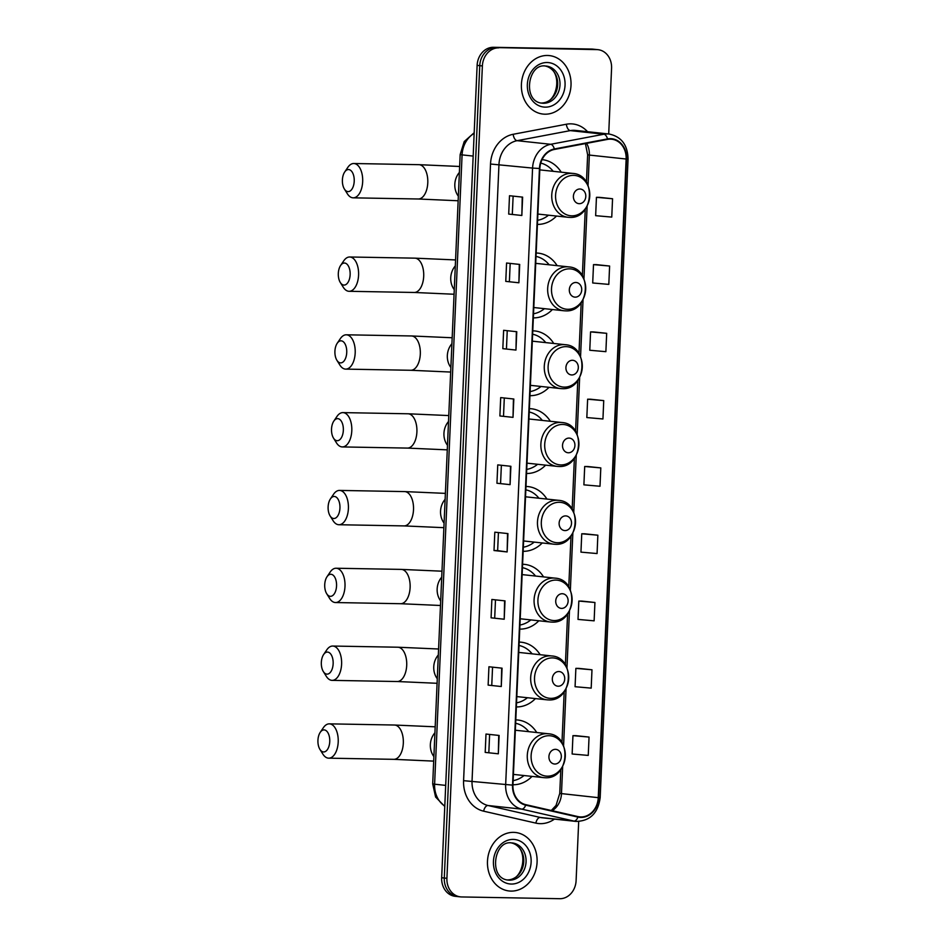 <?xml version="1.0" encoding="UTF-8"?>
<svg xmlns="http://www.w3.org/2000/svg" width="946" height="946" viewBox="0 0 946 946"><rect width="100%" height="100%" fill="white"/><g stroke="black" fill="none" stroke-linecap="round" stroke-linejoin="round"><path stroke-width="1.42" d="M536.749 732.523A32.483 27.363 96.1 0 0 517.888 720.024A32.483 27.363 96.1 0 0 515.842 719.894A32.483 27.363 96.1 0 0 515.795 719.894M512.957 784.731A32.483 27.363 96.1 0 0 513.004 784.742A32.483 27.363 96.1 0 0 532.03 776.394M540.142 654.715A32.483 27.363 96.1 0 0 521.281 642.216A32.483 27.363 96.1 0 0 519.236 642.086A32.483 27.363 96.1 0 0 519.188 642.086M516.35 706.922A32.483 27.363 96.1 0 0 516.41 706.922A32.483 27.363 96.1 0 0 535.436 698.586M522.63 564.265A32.483 27.363 96.1 0 0 522.582 564.265A32.483 27.363 96.1 0 1 524.687 564.395A32.483 27.363 96.1 0 1 543.536 576.894M519.756 629.114A32.483 27.363 96.1 0 0 519.803 629.114A32.483 27.363 96.1 0 0 538.83 620.765M546.93 499.086A32.483 27.363 96.1 0 0 528.081 486.587A32.483 27.363 96.1 0 0 526.035 486.457A32.483 27.363 96.1 0 0 525.976 486.457M523.15 551.305A32.483 27.363 96.1 0 0 523.197 551.305A32.483 27.363 96.1 0 0 542.224 542.957M529.429 408.648A32.483 27.363 96.1 0 0 529.382 408.648A32.483 27.363 96.1 0 1 531.475 408.778A32.483 27.363 96.1 0 1 550.336 421.277M526.544 473.485A32.483 27.363 96.1 0 0 526.603 473.485A32.483 27.363 96.1 0 0 545.629 465.148M553.729 343.457A32.483 27.363 96.1 0 0 534.88 330.958A32.483 27.363 96.1 0 0 532.823 330.84A32.483 27.363 96.1 0 0 532.775 330.828M529.949 395.676A32.483 27.363 96.1 0 0 529.997 395.676A32.483 27.363 96.1 0 0 549.023 387.328M557.123 265.649A32.483 27.363 96.1 0 0 538.274 253.15A32.483 27.363 96.1 0 0 536.228 253.02A32.483 27.363 96.1 0 0 536.169 253.02M533.343 317.868A32.483 27.363 96.1 0 0 533.39 317.868A32.483 27.363 96.1 0 0 552.417 309.519M537.423 224.391A32.483 27.363 96.1 0 0 537.47 224.391A32.483 27.363 96.1 0 0 556.496 216.055M561.215 172.184A32.483 27.363 96.1 0 0 542.354 159.673A32.483 27.363 96.1 0 0 542.046 159.649M608.704 133.977L611.577 68.254A18.388 15.491 96.1 0 0 598.038 49.689L592.787 49.133A18.388 15.491 96.1 0 0 591.617 49.05L493.434 47.3A18.388 15.491 96.1 0 0 477.127 65.38L441.664 877.746A18.388 15.491 96.1 0 0 455.203 896.311L457.829 896.595A18.388 15.491 96.1 0 0 458.987 896.666M598.038 49.689A18.388 15.491 96.1 0 0 596.879 49.618L496.059 47.584A18.388 15.491 96.1 0 0 479.752 65.652L444.289 878.03A18.388 15.491 96.1 0 0 457.829 896.595A18.388 15.491 96.1 0 1 444.289 878.03L479.752 65.652A18.388 15.491 96.1 0 1 496.059 47.584L594.254 49.334L493.434 47.3M595.412 49.405A18.388 15.491 96.1 0 0 594.254 49.334A18.388 15.491 96.1 0 1 595.412 49.405M547.486 55.471A29.421 24.785 96.1 0 0 521.471 83.283A29.421 24.785 96.1 0 0 543.063 114.076A29.421 24.785 96.1 0 0 544.92 114.194A29.421 24.785 96.1 0 0 570.946 86.382A29.421 24.785 96.1 0 0 549.342 55.589A29.421 24.785 96.1 0 0 547.486 55.471A29.421 24.785 96.1 0 0 521.471 83.283A29.421 24.785 96.1 0 0 543.063 114.076A29.421 24.785 96.1 0 0 544.92 114.194A29.421 24.785 96.1 0 0 570.946 86.382A29.421 24.785 96.1 0 0 549.342 55.589A29.421 24.785 96.1 0 0 547.486 55.471M513.572 832.362A29.421 24.785 96.1 0 0 487.545 860.186A29.421 24.785 96.1 0 0 509.149 890.978A29.421 24.785 96.1 0 0 511.006 891.097A29.421 24.785 96.1 0 0 537.021 863.272A29.421 24.785 96.1 0 0 515.428 832.48A29.421 24.785 96.1 0 0 513.572 832.362A29.421 24.785 96.1 0 0 487.545 860.186A29.421 24.785 96.1 0 0 509.149 890.978A29.421 24.785 96.1 0 0 511.006 891.097A29.421 24.785 96.1 0 0 537.021 863.272A29.421 24.785 96.1 0 0 515.428 832.48A29.421 24.785 96.1 0 0 513.572 832.362M610.442 139.157A19.606 16.52 -83.9 0 1 611.684 139.228A19.606 16.52 -83.9 0 1 626.134 159.023L598.25 797.667A19.606 16.52 -83.9 0 1 579.614 816.871A19.606 16.52 -83.9 0 1 577.994 816.599L525.763 804.656A19.606 16.52 -83.9 0 1 512.945 785.133L539.859 168.494A19.606 16.52 -83.9 0 1 554.368 149.456L607.557 139.393A19.606 16.52 -83.9 0 1 610.442 139.157M610.466 138.66A20.103 16.933 96.1 0 0 607.509 138.92L554.321 148.971A20.103 16.933 96.1 0 0 539.457 168.483L512.531 785.121A20.103 16.933 96.1 0 0 525.669 805.141L577.9 817.084A20.103 16.933 96.1 0 0 598.664 797.679L626.548 159.034A20.103 16.933 96.1 0 0 610.466 138.66M589.051 737.064L572.945 735.657L572.141 753.997L588.246 755.416L589.051 737.064L575.913 735.669M591.983 669.78L575.878 668.361L575.073 686.713L591.191 688.132L591.983 669.78L578.857 668.384M594.928 602.484L578.822 601.065L578.018 619.417L594.123 620.836L594.928 602.484L581.79 601.088M597.86 535.2L581.755 533.781L580.95 552.133L597.068 553.552L597.86 535.2L584.734 533.804M612.559 198.743L596.441 197.324L595.649 215.676L611.755 217.095L612.559 198.743L599.421 197.347M609.614 266.039L593.509 264.62L592.704 282.972L608.81 284.391L609.614 266.039L596.488 264.644M606.682 333.323L590.564 331.904L589.772 350.257L605.878 351.675L606.682 333.323L593.544 331.928M603.737 400.619L587.632 399.2L586.827 417.553L602.945 418.972L603.737 400.619L590.611 399.224M600.805 467.903L584.699 466.484L583.895 484.837L600 486.256L600.805 467.903L587.667 466.508M498.684 47.868A18.388 15.491 96.1 0 0 482.377 65.936L446.914 878.314A18.388 15.491 96.1 0 0 460.454 896.867A18.388 15.491 96.1 0 0 461.613 896.95L559.807 898.7A18.388 15.491 96.1 0 0 576.102 880.62L578.692 821.506M504.206 619.228L491.08 617.821L491.873 599.468L505.01 600.876L504.206 619.228L504.608 600.84M501.274 686.524L488.136 685.117L488.94 666.764L502.066 668.172L501.274 686.524L501.676 668.124M498.329 753.808L485.203 752.401L485.996 734.049L499.133 735.456L498.329 753.808L498.743 735.42M513.016 417.363L499.89 415.956L500.694 397.604L513.82 399.011L513.016 417.363L513.43 398.964M515.96 350.067L502.823 348.66L503.627 330.308L516.764 331.715L515.96 350.067L516.362 331.679M518.893 282.783L505.767 281.376L506.571 263.023L519.697 264.431L518.893 282.783L519.307 264.383M521.837 215.487L508.7 214.08L509.504 195.727L522.63 197.135L521.837 215.487L522.239 197.099M507.139 551.944L494.013 550.537L494.817 532.184L507.943 533.591L507.139 551.944L507.553 533.544M510.083 484.648L496.946 483.24L497.75 464.888L510.887 466.295L510.083 484.648L510.485 466.26M496.946 483.24L509.693 484.6M494.013 550.537L497.643 550.596M498.424 532.563L497.643 550.607L506.749 551.896M508.7 214.08L521.435 215.44M505.767 281.376L518.503 282.736M502.823 348.66L515.57 350.02M499.89 415.956L512.626 417.316M485.203 752.401L497.939 753.761M488.136 685.117L500.872 686.477M491.08 617.821L503.816 619.181M584.699 466.484L587.797 466.508M587.632 399.2L590.742 399.224M590.564 331.904L593.674 331.928M593.509 264.62L596.619 264.644M596.441 197.324L599.551 197.347M581.755 533.781L584.865 533.804M578.822 601.065L581.92 601.088M575.878 668.361L578.987 668.384M572.945 735.657L576.055 735.669M500.576 483.311L501.368 465.278M503.52 416.027L504.301 397.982M506.453 348.731L507.245 330.698M509.397 281.435L510.178 263.402M512.33 214.151L513.122 196.118M494.699 617.892L495.491 599.859M491.766 685.188L492.559 667.143M488.834 752.472L489.614 734.439M342.393 179.941A11.033 5.924 -89 0 0 344.379 189.011A11.033 5.924 -89 0 0 350.528 190.714A11.033 5.924 -89 0 0 354.218 181.218A11.033 5.924 -89 0 0 351.132 170.765A11.033 5.924 -89 0 0 344.687 172.006A11.033 5.924 -89 0 0 342.393 179.941M344.687 172.006L347.844 167.347A17.158 9.224 91 0 1 353.78 163.516A17.158 9.224 91 0 1 362.673 181.656A17.158 9.224 91 0 1 353.165 197.832A17.158 9.224 91 0 1 347.371 193.788L344.379 189.011M579.271 203.686A7.355 6.196 96.1 0 0 585.799 196.449A7.355 6.196 96.1 0 0 579.91 188.999A7.355 6.196 96.1 0 0 573.394 196.224A7.355 6.196 96.1 0 0 579.271 203.686M537.872 214.056L568.002 217.284A22.065 18.589 96.1 0 1 551.802 194.19A22.065 18.589 96.1 0 1 571.313 173.331A22.065 18.589 96.1 0 1 572.708 173.414L541.242 170.032A22.065 18.589 96.1 0 0 539.847 169.949A22.065 18.589 96.1 0 0 539.799 169.949M537.6 220.3A29.113 24.525 96.1 0 0 548.503 215.191M553.209 171.321A29.113 24.525 96.1 0 0 540.745 163.079M338.313 273.418A11.033 5.924 -89 0 0 340.3 282.487A11.033 5.924 -89 0 0 346.437 284.178A11.033 5.924 -89 0 0 350.138 274.683A11.033 5.924 -89 0 0 347.052 264.241A11.033 5.924 -89 0 0 340.607 265.483A11.033 5.924 -89 0 0 338.313 273.418M340.607 265.483L343.765 260.812A17.158 9.224 91 0 1 349.701 256.993A17.158 9.224 91 0 1 358.581 275.132A17.158 9.224 91 0 1 349.086 291.297A17.158 9.224 91 0 1 343.292 287.265L340.3 282.487M575.192 297.15A7.355 6.196 96.1 0 0 581.719 289.925A7.355 6.196 96.1 0 0 575.83 282.476A7.355 6.196 96.1 0 0 569.315 289.701A7.355 6.196 96.1 0 0 575.192 297.15M533.792 307.521L563.922 310.761A22.065 18.589 96.1 0 1 547.722 287.667A22.065 18.589 96.1 0 1 567.233 266.796A22.065 18.589 96.1 0 1 568.629 266.89L537.162 263.508A22.065 18.589 96.1 0 0 535.767 263.426A22.065 18.589 96.1 0 0 535.72 263.426M533.52 313.776A29.113 24.525 96.1 0 0 544.423 308.668M549.129 264.797A29.113 24.525 96.1 0 0 536.027 256.401M334.919 351.226A11.033 5.924 -89 0 0 336.906 360.296A11.033 5.924 -89 0 0 343.043 361.999A11.033 5.924 -89 0 0 346.733 352.503A11.033 5.924 -89 0 0 343.658 342.05A11.033 5.924 -89 0 0 337.202 343.292A11.033 5.924 -89 0 0 334.919 351.226M337.202 343.292L340.359 338.621A17.158 9.224 91 0 1 346.307 334.801A17.158 9.224 91 0 1 355.188 352.941A17.158 9.224 91 0 1 345.692 369.117A17.158 9.224 91 0 1 339.886 365.073L336.906 360.296M571.798 374.959A7.355 6.196 96.1 0 0 578.313 367.734A7.355 6.196 96.1 0 0 572.436 360.284A7.355 6.196 96.1 0 0 565.921 367.509A7.355 6.196 96.1 0 0 571.798 374.959M530.399 385.329L560.529 388.57A22.065 18.589 96.1 0 1 544.328 365.475A22.065 18.589 96.1 0 1 563.84 344.604A22.065 18.589 96.1 0 1 565.235 344.699L533.769 341.317A22.065 18.589 96.1 0 0 532.373 341.234A22.065 18.589 96.1 0 0 532.326 341.234M530.127 391.585A29.113 24.525 96.1 0 0 541.029 386.476M545.736 342.606A29.113 24.525 96.1 0 0 532.633 334.21M331.526 429.046A11.033 5.924 -89 0 0 333.5 438.104A11.033 5.924 -89 0 0 339.649 439.807A11.033 5.924 -89 0 0 343.339 430.312A11.033 5.924 -89 0 0 340.264 419.858A11.033 5.924 -89 0 0 333.808 421.112A11.033 5.924 -89 0 0 331.526 429.046M333.808 421.112L336.965 416.441A17.158 9.224 91 0 1 342.901 412.61A17.158 9.224 91 0 1 351.794 430.749A17.158 9.224 91 0 1 342.298 446.926A17.158 9.224 91 0 1 336.492 442.894L333.5 438.104M568.404 452.779A7.355 6.196 96.1 0 0 574.92 445.542A7.355 6.196 96.1 0 0 569.043 438.093A7.355 6.196 96.1 0 0 562.515 445.33A7.355 6.196 96.1 0 0 568.404 452.779M527.005 463.15L557.123 466.378A22.065 18.589 96.1 0 1 540.923 443.284A22.065 18.589 96.1 0 1 560.446 422.424A22.065 18.589 96.1 0 1 561.829 422.507L530.363 419.137A22.065 18.589 96.1 0 0 528.98 419.043A22.065 18.589 96.1 0 0 528.92 419.043M526.721 469.405A29.113 24.525 96.1 0 0 537.624 464.285M542.33 420.414A29.113 24.525 96.1 0 0 529.228 412.03M328.12 506.855A11.033 5.924 -89 0 0 330.107 515.925A11.033 5.924 -89 0 0 336.244 517.616A11.033 5.924 -89 0 0 339.945 508.12A11.033 5.924 -89 0 0 336.859 497.667A11.033 5.924 -89 0 0 330.414 498.92A11.033 5.924 -89 0 0 328.12 506.855M330.414 498.92L333.571 494.25A17.158 9.224 91 0 1 339.508 490.418A17.158 9.224 91 0 1 348.4 508.57A17.158 9.224 91 0 1 338.893 524.734A17.158 9.224 91 0 1 333.098 520.702L330.107 515.925M564.999 530.588A7.355 6.196 96.1 0 0 571.526 523.363A7.355 6.196 96.1 0 0 565.637 515.901A7.355 6.196 96.1 0 0 559.121 523.138A7.355 6.196 96.1 0 0 564.999 530.588M523.599 540.958L553.729 544.187A22.065 18.589 96.1 0 1 537.529 521.092A22.065 18.589 96.1 0 1 557.04 500.233A22.065 18.589 96.1 0 1 558.436 500.316L526.969 496.946A22.065 18.589 96.1 0 0 525.574 496.863A22.065 18.589 96.1 0 0 525.527 496.851M523.327 547.214A29.113 24.525 96.1 0 0 534.23 542.093M538.936 498.223A29.113 24.525 96.1 0 0 525.834 489.839M324.726 584.663A11.033 5.924 -89 0 0 326.713 593.733A11.033 5.924 -89 0 0 332.85 595.424A11.033 5.924 -89 0 0 336.551 585.929A11.033 5.924 -89 0 0 333.465 575.487A11.033 5.924 -89 0 0 327.02 576.729A11.033 5.924 -89 0 0 324.726 584.663M327.02 576.729L330.166 572.058A17.158 9.224 91 0 1 336.114 568.239A17.158 9.224 91 0 1 344.994 586.378A17.158 9.224 91 0 1 335.499 602.543A17.158 9.224 91 0 1 329.693 598.511L326.713 593.733M561.605 608.396A7.355 6.196 96.1 0 0 568.12 601.171A7.355 6.196 96.1 0 0 562.243 593.721A7.355 6.196 96.1 0 0 555.728 600.947A7.355 6.196 96.1 0 0 561.605 608.396M520.205 618.767L550.336 622.007A22.065 18.589 96.1 0 1 534.135 598.913A22.065 18.589 96.1 0 1 553.647 578.041A22.065 18.589 96.1 0 1 555.042 578.136L523.576 574.754A22.065 18.589 96.1 0 0 522.18 574.671A22.065 18.589 96.1 0 0 522.133 574.671M519.933 625.022A29.113 24.525 96.1 0 0 530.836 619.914M535.542 576.043A29.113 24.525 96.1 0 0 522.44 567.647M321.333 662.472A11.033 5.924 -89 0 0 323.319 671.542A11.033 5.924 -89 0 0 329.456 673.245A11.033 5.924 -89 0 0 333.146 663.749A11.033 5.924 -89 0 0 330.071 653.296A11.033 5.924 -89 0 0 323.615 654.537A11.033 5.924 -89 0 0 321.333 662.472M323.615 654.537L326.772 649.878A17.158 9.224 91 0 1 332.72 646.047A17.158 9.224 91 0 1 341.601 664.187A17.158 9.224 91 0 1 332.105 680.363A17.158 9.224 91 0 1 326.299 676.319L323.319 671.542M558.211 686.217A7.355 6.196 96.1 0 0 564.727 678.98A7.355 6.196 96.1 0 0 558.85 671.53A7.355 6.196 96.1 0 0 552.322 678.755A7.355 6.196 96.1 0 0 558.211 686.217M516.812 696.587L546.93 699.815A22.065 18.589 96.1 0 1 530.73 676.721A22.065 18.589 96.1 0 1 550.253 655.862A22.065 18.589 96.1 0 1 551.648 655.945L520.17 652.563A22.065 18.589 96.1 0 0 518.786 652.48A22.065 18.589 96.1 0 0 518.727 652.48M516.54 702.843A29.113 24.525 96.1 0 0 527.43 697.722M532.137 653.852A29.113 24.525 96.1 0 0 519.035 645.468M317.939 740.292A11.033 5.924 -89 0 0 319.914 749.362A11.033 5.924 -89 0 0 326.063 751.053A11.033 5.924 -89 0 0 329.752 741.558A11.033 5.924 -89 0 0 326.666 731.104A11.033 5.924 -89 0 0 320.221 732.358A11.033 5.924 -89 0 0 317.939 740.292M320.221 732.358L323.378 727.687A17.158 9.224 91 0 1 329.314 723.856A17.158 9.224 91 0 1 338.207 742.007A17.158 9.224 91 0 1 328.7 758.172A17.158 9.224 91 0 1 322.905 754.139L319.914 749.362M554.805 764.025A7.355 6.196 96.1 0 0 561.333 756.8A7.355 6.196 96.1 0 0 555.456 749.338A7.355 6.196 96.1 0 0 548.928 756.575A7.355 6.196 96.1 0 0 554.805 764.025M513.406 774.396L543.536 777.624A22.065 18.589 96.1 0 1 527.336 754.53A22.065 18.589 96.1 0 1 546.847 733.67A22.065 18.589 96.1 0 1 548.242 733.753L516.776 730.383A22.065 18.589 96.1 0 0 515.381 730.288A22.065 18.589 96.1 0 0 515.334 730.288M513.134 780.651A29.113 24.525 96.1 0 0 524.037 775.531M528.743 731.66A29.113 24.525 96.1 0 0 515.641 723.276M477.127 65.38L482.377 65.936M591.617 49.05L596.879 49.618M441.664 877.746L446.914 878.314M474.159 133.386A24.513 20.646 96.1 0 0 462.086 154.884L473.166 156.078M444.774 806.465L435.598 797.029L432.7 783.856L460.17 154.541L462.086 154.884L434.604 784.199L445.696 785.393M432.7 783.856L434.604 784.199A24.513 20.646 96.1 0 0 444.786 806.11M626.134 159.023L589.358 155.073A19.606 16.52 96.1 0 0 586.615 143.354M554.439 819.106A30.639 25.814 -83.9 0 1 540.32 823.659A30.639 25.814 -83.9 0 1 535.862 823.115L483.631 811.171A30.639 25.814 -83.9 0 1 463.587 780.675L490.513 164.025A30.639 25.814 -83.9 0 1 513.181 134.285L566.37 124.233A30.639 25.814 -83.9 0 1 587.561 131.707M490.513 164.025L532.574 168.081A24.513 20.646 -83.9 0 1 550.714 144.289L603.903 134.226A24.513 20.646 -83.9 0 1 607.509 133.918A24.513 20.646 -83.9 0 1 609.058 134.013L575.44 130.406A24.513 20.646 96.1 0 0 573.891 130.312A24.513 20.646 96.1 0 0 570.284 130.619L517.095 140.682A24.513 20.646 96.1 0 0 498.968 164.474L472.042 781.112A24.513 20.646 96.1 0 0 488.065 805.519L540.296 817.462A24.513 20.646 96.1 0 0 542.33 817.805L575.937 821.412A24.513 20.646 -83.9 0 1 573.915 821.069L521.684 809.126A24.513 20.646 -83.9 0 1 505.661 784.719L532.574 168.081L539.457 168.483M607.509 138.92A6.125 3.205 79.3 0 0 603.903 134.226L570.284 130.619A6.125 3.205 -100.7 0 1 566.37 124.233M512.531 785.121L463.587 780.675M525.669 805.141A6.125 3.287 102.9 0 1 521.684 809.126L488.065 805.519A6.125 3.287 -77.1 0 0 483.631 811.171M513.181 134.285A6.125 3.205 -100.7 0 0 517.095 140.682L550.714 144.289A6.125 3.205 79.3 0 1 554.321 148.971M577.9 817.084A6.125 3.287 102.9 0 1 573.915 821.069L540.296 817.462A6.125 3.287 -77.1 0 0 535.862 823.115M598.664 797.679L600.178 797.584L628.061 158.928L626.548 159.034M552.192 810.698A19.606 16.52 96.1 0 0 561.475 793.729L562.657 766.591M598.25 797.667L559.76 793.41L560.801 769.559M563.58 745.685L566.063 688.783M566.973 667.876L569.457 610.974M570.367 590.068L572.85 533.166M573.773 512.259L576.256 455.345M577.166 434.439L579.65 377.537M580.56 356.63L583.043 299.728M583.954 278.822L587.123 206.252M588.045 185.345L589.358 155.073L587.643 154.766L585.42 143.579M541.124 103.019A18.684 15.739 96.1 0 0 557.584 86.051A18.684 15.739 96.1 0 0 545.097 65.984M546.232 66.054L545.144 65.984C527.773 63.453 522.227 101.849 542.247 103.197A18.684 15.739 96.1 0 0 543.418 103.268A18.684 15.739 96.1 0 0 559.949 85.601A18.684 15.739 96.1 0 0 546.232 66.054A18.684 15.739 96.1 0 0 545.227 65.984M545.227 107.146A22.361 18.837 96.1 0 0 565.058 85.175A22.361 18.837 96.1 0 0 547.178 62.519A22.361 18.837 96.1 0 0 527.348 84.501A22.361 18.837 96.1 0 0 545.227 107.146M458.16 200.765L418.286 198.991A17.158 9.224 -89 0 0 427.781 182.826A17.158 9.224 -89 0 0 418.901 164.675L353.78 163.516M458.349 196.2A17.158 14.45 -83.9 0 1 454.825 184.245A17.158 14.45 -83.9 0 1 459.389 172.432M571.798 215.83A20.268 17.075 96.1 0 0 589.772 195.905A20.268 17.075 96.1 0 0 573.56 175.365A20.268 17.075 96.1 0 0 555.586 195.29A20.268 17.075 96.1 0 0 571.798 215.83M572.708 173.414C597.009 174.703 593.781 219.129 569.551 217.379L568.002 217.284A22.065 18.589 96.1 0 0 569.397 217.367M454.068 294.241L414.206 292.468A17.158 9.224 -89 0 0 423.702 276.291A17.158 9.224 -89 0 0 414.809 258.152L349.701 256.993M454.269 289.677A17.158 14.45 -83.9 0 1 450.745 277.722A17.158 14.45 -83.9 0 1 455.31 265.909M567.718 309.295A20.268 17.075 96.1 0 0 585.692 289.37A20.268 17.075 96.1 0 0 569.48 268.841A20.268 17.075 96.1 0 0 551.506 288.767A20.268 17.075 96.1 0 0 567.718 309.295M568.629 266.89C592.929 268.179 589.701 312.594 565.471 310.856L563.922 310.761A22.065 18.589 96.1 0 0 565.318 310.844M450.674 372.05L410.8 370.276A17.158 9.224 -89 0 0 420.308 354.111A17.158 9.224 -89 0 0 411.415 335.96L346.307 334.801M450.875 367.486A17.158 14.45 -83.9 0 1 447.34 355.53A17.158 14.45 -83.9 0 1 451.916 343.717M564.313 387.115A20.268 17.075 96.1 0 0 582.287 367.19A20.268 17.075 96.1 0 0 566.086 346.65A20.268 17.075 96.1 0 0 548.112 366.575A20.268 17.075 96.1 0 0 564.313 387.115M565.235 344.699C589.535 345.988 586.307 390.402 562.078 388.664L560.529 388.57A22.065 18.589 96.1 0 0 561.912 388.652M447.281 449.858L407.407 448.085A17.158 9.224 -89 0 0 416.902 431.92A17.158 9.224 -89 0 0 408.022 413.78L342.901 412.61M447.482 445.294A17.158 14.45 -83.9 0 1 443.946 433.339A17.158 14.45 -83.9 0 1 448.51 421.526M560.919 464.924A20.268 17.075 96.1 0 0 578.893 444.998A20.268 17.075 96.1 0 0 562.681 424.458A20.268 17.075 96.1 0 0 544.707 444.384A20.268 17.075 96.1 0 0 560.919 464.924M561.829 422.507C586.13 423.808 582.913 468.223 558.672 466.473L557.123 466.378A22.065 18.589 96.1 0 0 558.518 466.461M443.887 527.679L404.013 525.905A17.158 9.224 -89 0 0 413.508 509.728A17.158 9.224 -89 0 0 404.628 491.589L339.508 490.418M444.076 523.114A17.158 14.45 -83.9 0 1 440.552 511.147A17.158 14.45 -83.9 0 1 445.117 499.346M557.525 542.732A20.268 17.075 96.1 0 0 575.499 522.807A20.268 17.075 96.1 0 0 559.287 502.279A20.268 17.075 96.1 0 0 541.313 522.204A20.268 17.075 96.1 0 0 557.525 542.732M558.436 500.316C582.736 501.617 579.508 546.031 555.278 544.293L553.729 544.187A22.065 18.589 96.1 0 0 555.125 544.281M440.481 605.487L400.607 603.714A17.158 9.224 -89 0 0 410.115 587.537A17.158 9.224 -89 0 0 401.222 569.397L336.114 568.239M440.682 600.923A17.158 14.45 -83.9 0 1 437.158 588.968A17.158 14.45 -83.9 0 1 441.723 577.155M554.12 620.552A20.268 17.075 96.1 0 0 572.094 600.627A20.268 17.075 96.1 0 0 555.893 580.087A20.268 17.075 96.1 0 0 537.919 600.012A20.268 17.075 96.1 0 0 554.12 620.552M555.042 578.136C579.342 579.425 576.114 623.84 551.885 622.101L550.336 622.007A22.065 18.589 96.1 0 0 551.719 622.09M437.087 683.296L397.214 681.522A17.158 9.224 -89 0 0 406.709 665.357A17.158 9.224 -89 0 0 397.828 647.218L332.72 646.047M437.289 678.731A17.158 14.45 -83.9 0 1 433.753 666.776A17.158 14.45 -83.9 0 1 438.329 654.963M550.726 698.361A20.268 17.075 96.1 0 0 568.7 678.436A20.268 17.075 96.1 0 0 552.488 657.896A20.268 17.075 96.1 0 0 534.525 677.821A20.268 17.075 96.1 0 0 550.726 698.361M551.648 655.945C575.937 657.245 572.72 701.66 548.479 699.91L546.93 699.815A22.065 18.589 96.1 0 0 548.325 699.898M433.694 761.116L393.82 759.331A17.158 9.224 -89 0 0 403.315 743.166A17.158 9.224 -89 0 0 394.435 725.026L329.314 723.856M433.883 756.552A17.158 14.45 -83.9 0 1 430.359 744.585A17.158 14.45 -83.9 0 1 434.924 732.772M547.332 776.169A20.268 17.075 96.1 0 0 565.306 756.244A20.268 17.075 96.1 0 0 549.094 735.716A20.268 17.075 96.1 0 0 531.12 755.641A20.268 17.075 96.1 0 0 547.332 776.169M548.242 733.753C572.543 735.054 569.326 779.469 545.085 777.73L543.536 777.624A22.065 18.589 96.1 0 0 544.931 777.718M507.198 879.922A18.684 15.739 96.1 0 0 523.658 862.953A18.684 15.739 96.1 0 0 511.183 842.874L512.306 842.945A18.684 15.739 96.1 0 0 511.301 842.874M511.218 842.874C493.859 840.355 488.302 878.739 508.321 880.087A18.684 15.739 96.1 0 0 509.504 880.17A18.684 15.739 96.1 0 0 526.023 862.504A18.684 15.739 96.1 0 0 512.306 842.945M511.313 884.049A22.361 18.837 96.1 0 0 531.132 862.066A22.361 18.837 96.1 0 0 513.264 839.409A22.361 18.837 96.1 0 0 493.434 861.392A22.361 18.837 96.1 0 0 511.313 884.049M460.17 154.541L464.226 141.557L474.183 132.736M575.937 821.412C589.973 821.14 598.061 813.193 600.178 797.584M628.061 158.928C627.659 144.904 621.333 136.602 609.058 134.013M460.454 896.867L457.829 896.595M561.971 742.634L564.194 691.751M565.377 664.825L567.6 613.942M568.771 587.017L570.994 536.122M572.164 509.196L574.388 458.313M575.57 431.388L577.793 380.505M578.964 353.579L581.187 302.696M582.358 275.759L585.267 209.22M586.437 182.294L587.643 154.766M551.293 810.497L556.047 805.413L559.76 793.41M543.926 65.806C564.62 68.006 557.821 105.514 541.029 103.019M459.65 166.472L418.901 164.675M418.286 198.991L353.165 197.832M455.57 259.937L414.809 258.152M414.206 292.468L349.086 291.297M452.176 337.757L411.415 335.96M410.8 370.276L345.692 369.117M448.771 415.566L408.022 413.78M407.407 448.085L342.298 446.926M445.377 493.374L404.628 491.589M404.013 525.905L338.893 524.734M441.983 571.195L401.222 569.397M400.607 603.714L335.499 602.543M438.589 649.003L397.828 647.218M397.214 681.522L332.105 680.363M435.184 726.812L394.435 725.026M393.82 759.331L328.7 758.172M510.012 842.697C530.694 844.908 523.895 882.405 507.103 879.91"/></g></svg>
